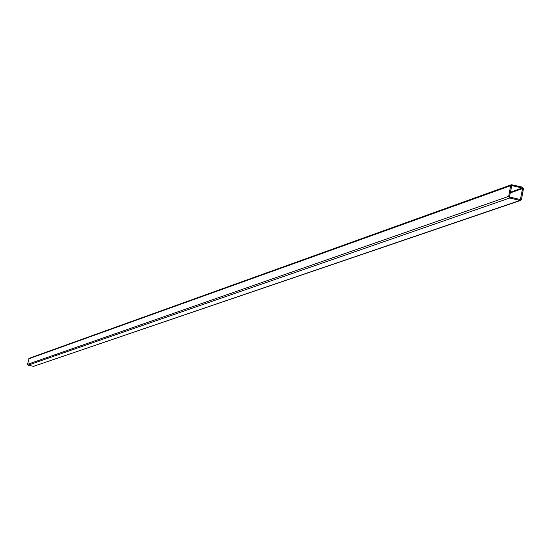 <?xml version="1.0" encoding="UTF-8"?>
<svg xmlns="http://www.w3.org/2000/svg" width="551" height="551" viewBox="0 0 551 551"><rect width="100%" height="100%" fill="white"/><g stroke="black" fill="none" stroke-linecap="round" stroke-linejoin="round"><path stroke-width="0.83" d="M522.231 188.029L511.776 185.577L509.565 196.562L509.909 197.106L520.364 199.552L522.575 188.573L522.231 188.029L510.357 192.216M519.972 200.447L520.661 200.419L521.494 199.421L523.429 188.779L522.396 187.14L511.466 184.716L510.653 185.701L508.711 196.356L509.751 197.995L519.972 200.447L33.542 366.339L520.661 200.419M511.466 184.716L29.127 358.315L27.564 364.321L28.101 365.155L33.542 366.339M512.017 185.563L511.59 185.715M510.653 185.701L28.68 358.825M508.711 196.356L27.564 364.321M509.751 197.995L28.101 365.155M522.575 188.573L510.226 192.919M520.64 199.214L519.848 199.49"/></g></svg>
